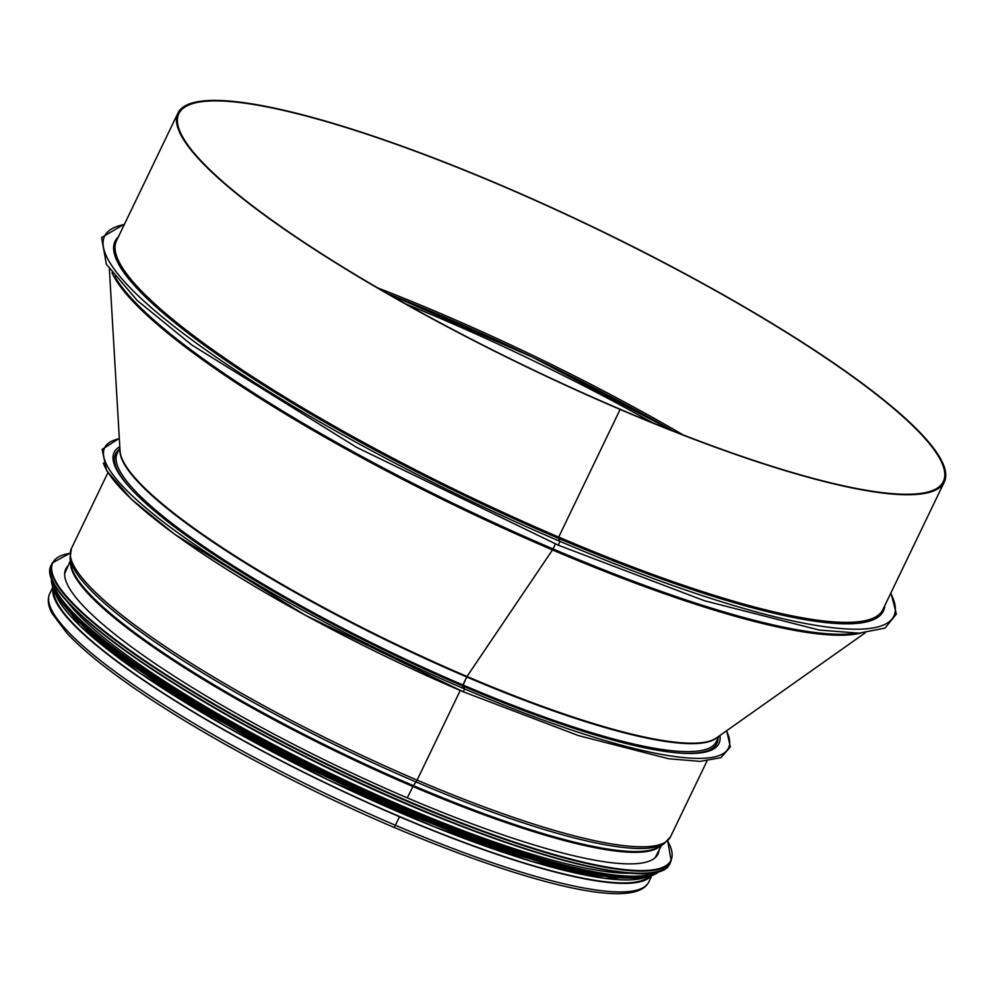 <?xml version="1.0" encoding="UTF-8"?>
<svg xmlns="http://www.w3.org/2000/svg" width="994" height="994" viewBox="0 0 994 994"><rect width="100%" height="100%" fill="white"/><g stroke="black" fill="none" stroke-linecap="round" stroke-linejoin="round"><path stroke-width="1.49" d="M124.312 224.532A437.969 79.769 25.7 0 0 560.007 541.357L558.28 545.184L560.007 541.357L558.392 538.288L560.02 541.357A437.969 79.769 25.7 0 0 890.699 593.368M177.914 113.154L116.484 240.784A425.258 77.457 25.7 0 0 558.703 537.071L620.119 409.441L558.703 537.071A425.258 77.457 25.7 0 0 882.871 609.62L944.3 481.991A425.258 77.457 25.7 0 0 594.698 227.788A425.258 77.457 25.7 0 0 177.914 113.154A425.258 77.457 25.7 0 0 620.119 409.441L620.132 409.441A425.258 77.457 25.7 0 0 944.3 481.991M619.983 409.168L619.983 409.168A424.202 77.259 25.7 0 0 943.343 481.543A424.202 77.259 25.7 0 0 594.611 227.961A424.202 77.259 25.7 0 0 178.87 113.614A424.202 77.259 25.7 0 0 619.983 409.168M462.533 686.407L466.733 676.976L462.906 684.953A332.431 60.547 25.7 0 0 716.301 741.661L718.948 736.156M109.377 269.063L120.05 451.003A332.58 60.572 25.7 0 0 467.006 676.479L552.478 549.931L467.018 676.479A332.58 60.572 25.7 0 0 716.363 737.983L865.215 632.83M114.633 276.27A425.469 77.495 25.7 0 0 553.049 548.937L555.435 543.966L553.049 548.949A425.469 77.495 25.7 0 0 856.306 633.215M463.279 691.762L464.633 688.954L463.279 691.762A346.198 63.057 -154.3 0 1 103.376 463.018M706.995 760.994L670.503 836.824A332.431 60.547 -154.3 0 1 417.107 780.116L460.234 690.495L417.107 780.116A4.237 0.994 113.1 0 1 416.051 781.943A4.237 0.994 -66.9 0 0 417.107 780.104A332.431 60.547 -154.3 0 1 71.419 548.502L107.924 472.672M70.04 558.156A331.772 60.423 -154.3 0 0 416.051 781.943A331.772 60.423 -154.3 0 0 663.818 843.931L658.749 847.025A328.517 59.826 -154.3 0 1 413.405 785.645L416.051 781.943L413.405 785.645A328.517 59.826 -154.3 0 1 70.785 564.058L70.04 558.156L71.419 548.502M407.304 797.884L412.908 786.502L407.316 797.896M651.381 875.764A332.431 60.547 -154.3 0 1 399.489 816.708L395.388 825.256A332.431 60.547 -154.3 0 1 49.7 593.642C47.19 599.494 48.06 606.216 52.322 613.807L66.971 633.228C83.732 651.12 109.688 671.82 144.826 695.353C210.48 739.399 304.897 789.422 393.748 827.269A3.069 0.721 -66.9 0 0 395.376 825.244A3.069 0.721 113.1 0 1 393.748 827.269L393.748 827.269C527.093 883.616 634.818 910.964 648.784 881.964A332.431 60.547 -154.3 0 1 395.388 825.256L399.489 816.708A332.431 60.547 -154.3 0 1 52.918 587.74M719.942 735.461A335.599 61.119 -154.3 0 1 718.985 743.413A335.599 61.119 -154.3 0 1 463.167 686.158L464.633 688.954L463.167 686.158A335.599 61.119 -154.3 0 1 114.173 452.345A335.599 61.119 -154.3 0 1 119.802 446.641M649.467 876.323A331.362 60.348 -154.3 0 1 399.352 816.434A331.362 60.348 -154.3 0 1 53.676 589.591M659.059 850.181A328.616 59.851 -154.3 0 1 657.991 854.032A328.616 59.851 -154.3 0 1 335.935 765.455A328.616 59.851 -154.3 0 1 65.778 569.015A328.616 59.851 -154.3 0 1 68.126 565.785M631.687 873.179A331.362 60.348 -154.3 0 1 331.834 773.978A331.362 60.348 -154.3 0 1 67.232 601.519M609.098 876.335A331.362 60.348 -154.3 0 1 329.846 778.103A331.362 60.348 -154.3 0 1 78.849 621.151M683.164 434.912A424.202 77.259 25.7 0 0 377.621 287.862M672.975 430.936A426.327 77.644 25.7 0 0 387.088 293.354M118.41 236.796A426.327 77.644 25.7 0 0 558.392 538.288A426.327 77.644 25.7 0 0 884.797 605.632M652.959 422.922A424.202 77.259 25.7 0 0 405.838 303.99M679.486 753.054A333.698 60.771 25.7 0 0 718.053 738.02M118.982 449.698A333.698 60.771 25.7 0 0 131.283 489.222M119.864 447.847L117.217 453.351A332.431 60.547 25.7 0 0 462.893 684.953M119.963 449.437A332.431 60.547 25.7 0 0 466.733 676.976A332.431 60.547 25.7 0 0 717.643 737.076M112.024 272.828A425.171 77.433 25.7 0 0 552.478 549.931A425.171 77.433 25.7 0 0 860.618 633.103M726.428 730.876A346.198 63.057 -154.3 0 1 464.633 688.954A346.198 63.057 -154.3 0 1 119.33 438.702M660.463 845.981A328.194 59.777 -154.3 0 1 412.908 786.502A328.194 59.777 -154.3 0 1 70.537 562.057M667.62 840.936A343.017 62.473 -154.3 0 1 334.792 767.815A343.017 62.473 -154.3 0 1 70.015 553.323M667.682 840.874L671.174 860.841A343.439 62.547 -154.3 0 1 334.58 768.263A343.439 62.547 -154.3 0 1 52.235 562.964L70.027 553.236M671.174 860.841L670.167 862.916A343.439 62.547 -154.3 0 1 333.574 770.35A343.439 62.547 -154.3 0 1 51.241 565.052L52.235 562.964M660.314 870.607A343.042 62.473 -154.3 0 1 333.425 770.661A343.042 62.473 -154.3 0 1 51.377 577.539M656.587 871.837A337.724 61.504 -154.3 0 1 331.325 775.022A337.724 61.504 -154.3 0 1 52.744 581.217M658.438 871.34A338.146 61.591 -154.3 0 1 331.114 775.469A338.146 61.591 -154.3 0 1 51.974 579.477M659.705 870.943A338.146 61.591 -154.3 0 1 330.555 776.625A338.146 61.591 -154.3 0 1 51.502 578.235M652.822 875.13A337.761 61.516 -154.3 0 1 330.406 776.935A337.761 61.516 -154.3 0 1 52.52 586.212M627.773 878.062A332.853 60.622 -154.3 0 1 329.722 778.352A332.853 60.622 -154.3 0 1 65.852 607.632M646.572 876.981A332.853 60.622 -154.3 0 1 328.828 780.228A332.853 60.622 -154.3 0 1 54.968 592.262M672.714 430.837L532.436 357.157L387.337 293.491M558.28 545.172L356.684 447.387L191.805 344.98L137.234 300.486L106.37 264.267L101.599 237.554L124.536 224.06M890.922 592.896L896.377 613.994L885.07 628.096L859.015 633.166L819.354 630.072L704.796 600.848L558.28 545.184M52.757 587.292L49.7 593.642M651.84 875.602L648.784 881.964M119.317 438.354L102.121 449.387L106.606 470.572L131.407 499.224L174.683 534.312L304.736 614.926L463.328 691.812L578.421 735.585L668.689 758.757L700.111 761.379L720.936 757.664L730.341 746.966L726.713 730.677M663.818 843.931L670.503 836.824M655.071 857.797L661.631 845.273M64.66 573.662L70.363 560.715M670.167 862.916C659.246 898.75 470.597 842.142 295.516 751.886C146.205 676.38 34.753 591.865 51.241 565.052M659.743 870.93L645.752 877.13L621.61 877.702L546.439 862.32L444.604 827.083L330.43 776.948L219.997 718.985L128.897 661.37L69.978 612.217L55.366 593.008L51.477 578.185M648.51 876.571L605.011 878.447L530.808 861.189L434.763 827.033L328.803 780.24L226.147 726.626L139.545 672.888L79.756 625.661L54.086 590.486"/></g></svg>
